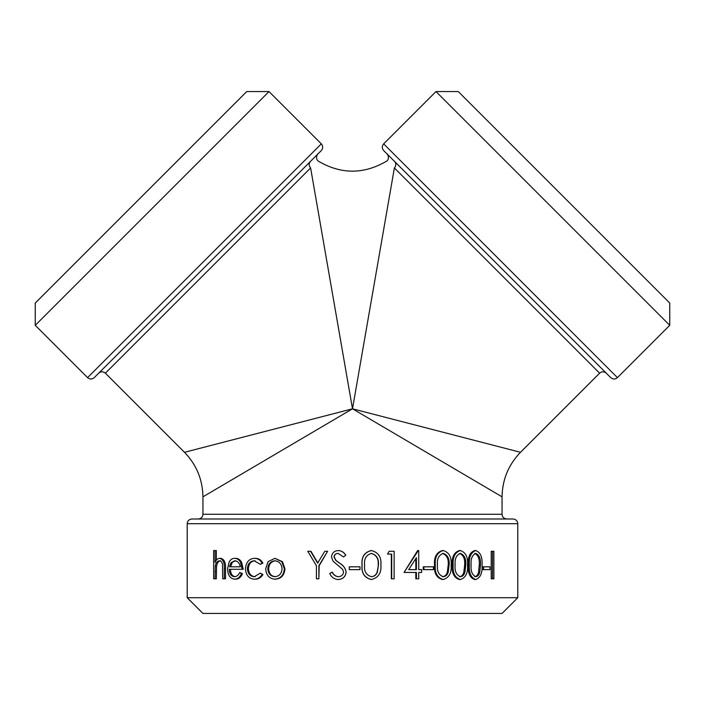 <?xml version="1.0" encoding="UTF-8"?>
<svg xmlns="http://www.w3.org/2000/svg" width="705" height="705" viewBox="0 0 705 705"><rect width="100%" height="100%" fill="white"/><g stroke="black" fill="none" stroke-linecap="round" stroke-linejoin="round"><path stroke-width="1.06" d="M187.204 597.708L202.943 613.447L502.057 613.447L517.796 597.708L187.204 597.708L187.204 523.718L517.796 523.718C517.54 520.88 515.972 519.303 513.073 518.995L191.927 518.995C189.028 519.303 187.459 520.88 187.204 523.718M669.75 325.313L669.75 303.053L458.25 91.553L435.99 91.553L669.75 325.313L617.43 377.633L383.67 143.864C381.837 146.058 381.837 148.279 383.67 150.544L610.75 377.633C613.015 379.457 615.245 379.457 617.43 377.633M246.75 91.553L35.25 303.053L35.25 325.313L269.01 91.553L246.75 91.553M87.57 377.633C89.755 379.457 91.985 379.457 94.25 377.633L321.33 150.544C323.163 148.279 323.163 146.058 321.33 143.864L87.57 377.633L35.25 325.313M184.507 452.302L352.5 408.803L502.048 496.831L502.057 514.271L202.943 514.271L202.943 496.831L352.5 408.803L394.386 167.949L599.62 373.174L520.493 452.302L352.5 408.803L310.614 167.949C321.101 159.339 321.101 159.339 310.614 167.949L105.38 373.174L184.507 452.302C196.483 464.727 202.635 479.567 202.952 496.822M394.589 161.463L394.589 161.463C396.289 163.569 396.228 165.728 394.386 167.949C383.899 159.339 383.899 159.339 394.386 167.949C383.899 159.339 383.899 159.339 394.386 167.949M502.048 496.831L502.048 496.822C502.365 479.567 508.516 464.727 520.484 452.302M202.943 514.271C202.696 517.117 201.119 518.686 198.228 518.995L352.5 518.995M517.796 597.708L517.796 523.718M491.209 578.814L491.209 551.266L493.87 551.266L493.87 578.814L491.209 578.814M482.379 569.631L482.379 566.811L489.957 566.811L489.957 569.631L482.379 569.631M474.632 579.528C469.874 577.8 467.741 572.98 468.235 565.058C467.732 557.153 469.865 552.315 474.632 550.561L475.796 550.561C480.458 552.323 482.537 557.153 482.053 565.058C482.537 572.945 480.449 577.765 475.796 579.528L474.632 579.528M459.387 579.528C454.029 577.8 451.632 572.98 452.196 565.058C451.623 557.153 454.02 552.315 459.387 550.561L460.4 550.561C465.705 552.323 468.085 557.153 467.547 565.058C468.085 572.945 465.705 577.765 460.4 579.528L459.387 579.528M442.387 579.528C436.518 577.8 433.892 572.98 434.518 565.058C433.883 557.153 436.51 552.315 442.387 550.561L443.242 550.561C449.103 552.323 451.738 557.153 451.147 565.058C451.729 572.945 449.094 577.765 443.242 579.528L442.387 579.528M423.247 569.631L423.247 566.811L433.443 566.811L433.443 569.631L423.247 569.631M421.008 572.46L418.726 572.46L418.726 578.814L416.426 578.814L416.426 572.46L404.053 572.46L418.259 550.561L418.726 550.561L418.726 569.631L421.008 569.631M416.426 578.814L415.827 578.814L415.827 572.46M404.053 572.46L417.642 550.561L418.259 550.561M391.707 578.814L391.707 554.095L387.538 554.095L389.134 551.266L394.13 551.266L394.13 578.814L391.337 578.814L391.337 554.095M387.538 554.095L389.134 551.266M371.209 579.528C364.326 577.8 361.268 572.98 362.035 565.058C361.26 557.153 364.318 552.315 371.209 550.561L371.385 550.561C378.4 552.323 381.564 557.153 380.885 565.058C381.555 572.945 378.391 577.765 371.385 579.528L371.209 579.528M332.081 572.108C333.368 574.795 335.386 576.329 338.153 576.699C341.326 576.584 343.132 575.024 343.591 572.028L342.595 569.323L333.06 561.189L331.517 556.994C331.94 552.958 334.205 550.816 338.329 550.561C341.449 550.728 343.917 552.288 345.723 555.223L343.476 556.924L338.056 553.39C335.668 553.443 334.32 554.606 333.994 556.879L335.818 560.431L339.546 563.18C343.247 565.26 345.432 568.221 346.084 572.072C345.52 576.681 342.877 579.166 338.153 579.528C334.249 579.237 331.447 577.228 329.755 573.5L332.275 572.108C333.544 574.795 335.554 576.329 338.294 576.699M338.329 550.561L338.47 550.561C341.555 550.728 343.996 552.288 345.794 555.223L343.476 556.924M338.188 553.39C335.827 553.443 334.487 554.606 334.17 556.879L335.977 560.431L339.669 563.18C343.335 565.26 345.494 568.221 346.146 572.072C345.582 576.681 342.965 579.166 338.294 579.528L338.153 579.528M310.535 551.266L317.647 563.11L324.811 551.266L327.631 551.266L318.863 565.718L318.863 578.814L316.422 578.814L316.422 565.718L307.768 551.266L310.923 551.266L317.973 563.11M327.631 551.266L319.18 565.718L318.863 578.814M282.449 561.647L284.961 568.803C284.388 575.183 281.269 578.638 275.593 579.166L274.862 579.166C269.231 578.638 266.173 575.183 265.706 568.803L268.094 561.665L274.862 558.334L282.449 561.647L281.78 561.647L284.318 568.803L284.961 568.803M255.184 560.801C251.077 561.065 248.803 563.7 248.354 568.697C248.786 573.755 251.068 576.426 255.192 576.699M247.367 568.697C247.799 573.755 250.099 576.426 254.267 576.699L260.33 573.165L262.93 574.522C260.991 577.668 258.4 579.219 255.166 579.166L254.241 579.166C248.909 578.805 245.975 575.395 245.437 568.917C245.966 562.255 248.953 558.721 254.408 558.334L255.333 558.334C258.532 558.298 261.07 559.876 262.93 563.048L260.33 564.335L254.258 560.801C250.108 561.065 247.807 563.7 247.367 568.697L248.354 568.697M242.194 569.279L229.231 569.279C229.46 573.835 231.161 576.311 234.342 576.699C236.677 576.646 238.484 575.227 239.744 572.46L242.441 573.614C240.925 577.289 238.669 579.149 235.681 579.166L234.562 579.166C230.156 578.638 227.821 575.183 227.556 568.803L229.125 562.088C230.482 559.567 232.315 558.316 234.606 558.334L235.717 558.334C238.105 558.325 240.061 559.647 241.595 562.29L243.234 569.279L242.194 569.279L240.537 562.29L241.595 562.29M230.394 569.279C230.623 573.835 232.306 576.311 235.461 576.699M215.043 550.561L215.043 562.484C216.135 559.84 217.642 558.457 219.572 558.334C223.027 559.188 224.604 562.59 224.305 568.538L224.305 578.814L222.718 578.814L222.542 564.767C222.075 562.123 221 560.81 219.308 560.801C217.228 561.048 215.88 562.819 215.263 566.133L215.043 578.814L213.641 578.814L213.641 550.561L216.338 550.561L216.338 560.193M219.572 558.334L220.832 558.334C224.252 559.188 225.811 562.59 225.512 568.538L225.512 578.814L224.305 578.814M220.568 560.801C218.506 561.048 217.166 562.819 216.558 566.133L216.338 578.814L215.043 578.814M310.614 167.949C308.772 165.728 308.711 163.569 310.411 161.463C320.114 151.76 320.114 151.76 310.411 161.463M215.263 566.133L216.558 566.133M239.744 572.46L241.392 573.614C239.859 577.289 237.585 579.149 234.562 579.166M241.392 573.614L242.441 573.614M234.606 558.334C237.012 558.325 238.995 559.647 240.537 562.29M234.703 560.801L231.046 562.696L229.407 566.811L240.326 566.811C239.497 562.96 237.62 560.96 234.703 560.801M235.814 560.801L231.046 562.696M232.192 562.696L230.561 566.811L240.326 566.811M260.33 573.165L262.93 574.522M262.084 574.522C260.119 577.668 257.51 579.219 254.241 579.166M254.408 558.334C257.633 558.298 260.198 559.876 262.084 563.048L262.93 563.048M262.084 563.048L260.33 564.335M284.318 568.803C283.745 575.183 280.59 578.638 274.862 579.166M274.862 558.334L281.78 561.647M267.847 568.82C268.208 573.676 270.544 576.302 274.853 576.699C279.224 576.302 281.621 573.676 282.044 568.82C281.612 563.965 279.224 561.295 274.853 560.801C270.544 561.286 268.208 563.956 267.847 568.82L268.649 568.82C269.01 573.676 271.319 576.302 275.584 576.699M275.584 560.801C271.319 561.286 269.01 563.956 268.649 568.82M359.982 566.811L359.982 569.631L349.292 569.631L349.292 566.811L359.982 566.811M371.385 579.528C364.432 577.774 361.348 572.953 362.123 565.058L362.035 565.058M362.123 565.058C361.348 557.144 364.432 552.315 371.385 550.561M371.464 576.699C374.443 576.434 376.417 574.857 377.387 571.966L378.426 565.04C379.034 558.898 376.717 555.02 371.464 553.39C366.168 554.967 363.877 558.853 364.608 565.04C363.868 571.235 366.151 575.121 371.464 576.699M371.288 576.699C374.24 576.434 376.188 574.857 377.149 571.966L377.387 571.966M377.149 571.966L378.426 565.04M378.18 565.04C378.788 558.906 376.488 555.02 371.288 553.39M418.726 569.631L421.661 569.631L421.661 572.46L418.726 572.46M416.426 557.673L408.697 569.631L416.426 569.631L416.426 557.673M408.697 569.631L415.827 569.631L415.827 558.616M423.925 569.631L423.925 566.811M443.242 579.528C437.312 577.774 434.668 572.953 435.302 565.058L434.518 565.058M435.302 565.058C434.659 557.144 437.312 552.315 443.242 550.561M443.313 576.699C445.816 576.434 447.463 574.857 448.257 571.966L449.12 565.04C449.649 558.898 447.71 555.02 443.313 553.39C438.801 554.967 436.844 558.853 437.461 565.04C436.836 571.235 438.792 575.121 443.313 576.699M442.458 576.699C444.934 576.434 446.573 574.857 447.358 571.966L448.257 571.966M447.358 571.966L448.213 565.04L449.12 565.04M448.213 565.04C448.732 558.906 446.811 555.02 442.458 553.39M460.4 579.528C454.989 577.774 452.575 572.953 453.148 565.058L452.196 565.058M453.148 565.058C452.566 557.144 454.989 552.315 460.4 550.561M460.471 576.699C462.736 576.434 464.234 574.857 464.947 571.966L465.723 565.04C466.208 558.898 464.454 555.02 460.471 553.39C456.355 554.967 454.575 558.853 455.122 565.04C454.566 571.235 456.346 575.121 460.471 576.699M459.449 576.699C461.696 576.434 463.176 574.857 463.881 571.966L464.947 571.966M463.881 571.966L464.657 565.04L465.723 565.04M464.657 565.04C465.133 558.906 463.397 555.02 459.449 553.39M475.796 579.528C470.984 577.774 468.834 572.953 469.336 565.058L468.235 565.058M469.336 565.058C468.834 557.144 470.984 552.315 475.796 550.561M475.849 576.699C477.849 576.434 479.162 574.857 479.788 571.966L480.466 565.04C480.898 558.898 479.356 555.02 475.849 553.39C472.2 554.967 470.623 558.853 471.107 565.04C470.614 571.235 472.191 575.121 475.849 576.699M474.685 576.699C476.668 576.434 477.972 574.857 478.589 571.966L479.788 571.966M478.589 571.966L479.259 565.04L480.466 565.04M479.259 565.04C479.682 558.906 478.157 555.02 474.685 553.39M483.612 569.631L483.612 566.811M492.531 578.814L492.531 551.266M224.305 568.538L225.512 568.538M215.043 571.535L216.338 571.535M105.38 373.174C103.186 371.35 100.965 371.35 98.7 373.174M599.62 373.174C601.814 371.35 604.035 371.35 606.3 373.174M502.057 514.271C502.304 517.117 503.881 518.686 506.772 518.995M386.349 161.348C390.799 158.784 386.56 152.377 387.16 154.034M386.322 161.313C363.745 174.435 341.194 174.443 318.66 161.339C314.201 158.784 318.44 152.377 317.84 154.034M321.33 143.864L269.01 91.553M435.99 91.553L383.67 143.864"/></g></svg>
